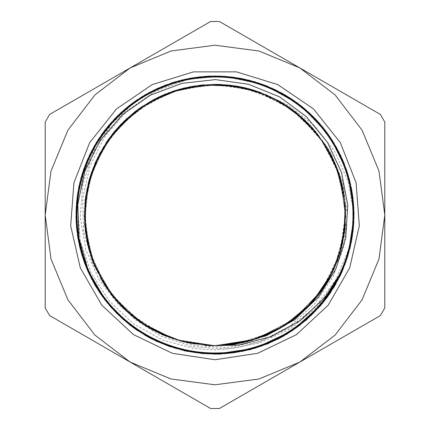 <?xml version="1.0" encoding="UTF-8"?>
<svg xmlns="http://www.w3.org/2000/svg" width="430" height="430" viewBox="0 0 430 430"><rect width="100%" height="100%" fill="white"/><g stroke="black" fill="none" stroke-linecap="round" stroke-linejoin="round"><path stroke-width="0.32" stroke-dasharray="2.15 1.61" d="M279.994 101.62L310.68 125.254L330.1 151.269L342.576 181.175L347.354 213.43L344.134 245.922L332.965 276.786L314.61 304.01L289.965 326.021L260.741 341.356L238.252 347.617L215 349.923L195.215 348.725L162.938 340.162L133.671 323.978L109.15 300.968L90.988 272.695L80.259 240.623L77.658 206.921L83.463 173.419L97.244 142.319L118.347 115.45L145.415 94.482L184.035 79.324L225.401 76.223L265.842 85.457L301.769 106.199L329.982 136.606L347.983 173.978L354.164 215L348.198 181.621L334.314 150.796L313.787 125.001L287.611 104.995L270.153 96.513L279.871 101.544M215 359.733L257.661 353.299L296.528 334.583L328.154 305.241L349.724 267.874L359.324 225.814L356.104 182.793L340.34 142.636L313.443 108.903L277.796 84.603L236.57 71.885L193.43 71.885L152.204 84.603L116.557 108.903L89.66 142.636L73.895 182.793L70.676 225.814L80.276 267.874L101.845 305.241L133.472 334.583L172.339 353.299L215 359.733M222.858 345.462L215 345.693L175.795 339.673L140.201 322.172L111.499 294.803L133.87 318.684L161.368 336.314L192.866 346.736L225.954 349.122L259.053 343.151L289.718 329.235L316.329 307.858L336.894 280.618L347.827 256.495L354.175 214.452L349.73 180.197L337.029 148.071L316.765 120.094L290.266 97.932L259.107 83.022L225.239 76.201L190.743 77.975L157.729 88.15L128.264 106.183L104.119 130.887L86.838 160.799L77.411 194.032L76.508 228.566L84.097 262.268L99.792 293.04L122.545 319.033L151.032 338.577L183.433 350.547L217.79 354.127L251.98 349.176L283.875 335.911L311.551 315.238L333.25 288.353L347.698 256.979L353.922 222.998L351.638 188.528L340.882 155.698L322.419 126.506L297.297 102.791L267.132 85.957L233.743 77.115L199.197 76.723L165.636 84.898L135.095 101.045L109.51 124.254L90.386 153.021L78.98 185.631L75.916 220.036L81.463 254.135L95.197 285.832L116.353 313.142L143.55 334.438L175.177 348.332L209.243 354.057L243.67 351.17L276.334 339.931L305.203 320.957L328.541 295.491L344.844 265.036L353.191 231.517L352.982 196.972L344.312 163.534L327.628 133.284L304.048 108.037L274.947 89.424L242.176 78.502L207.717 76.04L173.709 82.092L142.255 96.374L115.261 117.933L94.444 145.501L81.017 177.327L75.89 211.49L79.292 245.869L91.095 278.334L110.494 306.918L136.364 329.805L167.06 345.661L200.719 353.417L235.258 352.697L268.54 343.441L298.538 326.316L323.365 302.295L341.549 272.921L351.896 239.962L353.852 205.475L347.204 171.575L332.454 140.336L310.428 113.724L282.558 93.321L250.496 80.453L216.263 75.831L181.949 79.829L149.667 92.111L121.427 112.01L98.921 138.218L83.608 169.183L76.346 202.955L77.674 237.473L87.419 270.615L105.065 300.312L129.452 324.779L159.138 342.447L192.248 352.304L226.766 353.654L260.558 346.51L291.535 331.213L317.818 308.799L337.733 280.575L350.127 248.325L354.148 214.016L349.644 179.767L336.798 147.7L316.485 119.76L289.885 97.718L258.699 82.861L224.804 76.191L190.307 78.029L157.342 88.354L127.909 106.441L103.872 131.247L86.645 161.191L77.368 194.468L76.529 229.002L84.269 262.671L100.018 293.416L122.889 319.302L151.408 338.797L183.863 350.622L218.23 354.137L252.394 349.036L284.268 335.717L311.852 314.916L333.497 287.998L347.805 256.554L353.971 222.563L351.53 188.103L340.721 155.294L322.124 126.183L296.958 102.517L266.718 85.817L233.313 77.034L198.767 76.798L165.217 85.032L134.751 101.319L109.204 124.571L90.214 153.424L78.867 186.05L75.954 220.472L81.566 254.56L95.438 286.197L116.643 313.47L143.937 334.642L175.59 348.477L209.679 354.051L244.1 351.1L276.716 339.716L305.547 320.694L328.773 295.12L345.027 264.638L353.218 231.077L352.944 196.537L344.129 163.137L327.391 132.913L303.698 107.779L274.566 89.214L241.741 78.443L207.281 76.04L173.301 82.243L141.873 96.583L114.977 118.261L94.208 145.867L80.926 177.757L75.857 211.925L79.41 246.288L91.273 278.731L110.8 307.23L136.713 330.073L167.474 345.785L201.154 353.487L235.683 352.605L268.949 343.296L298.877 326.037L323.656 301.967L341.71 272.518L351.998 239.537L353.799 205.04L347.091 171.156L332.202 139.981L310.127 113.407L282.161 93.127L250.083 80.319L215.828 75.852L181.525 79.91L149.291 92.337L121.088 112.284L98.701 138.594L83.442 169.587L76.33 203.39L77.722 237.908L87.612 271.007L105.318 300.672L129.812 325.026L159.525 342.645L192.678 352.353L227.201 353.643L260.967 346.344L291.911 330.992L318.098 308.46L337.958 280.199L350.208 247.9L354.169 213.581L349.509 179.353L336.604 147.307L316.168 119.459L289.53 97.459L258.279 82.748L224.369 76.137L189.883 78.131L156.934 88.516L127.586 106.731L103.592 131.585L86.5 161.605L77.282 194.898L76.599 229.432L84.393 263.085L100.281 293.76L123.2 319.608L151.806 338.974L184.282 350.746L218.666 354.105L252.819 348.94L284.633 335.475L312.18 314.631L333.707 287.611L347.956 256.146L353.971 222.127L351.466 187.674L340.512 154.913L321.86 125.834L296.592 102.281L266.326 85.634L232.877 77.002L198.332 76.825L164.819 85.21L134.386 101.55L108.941 124.915L89.999 153.806L78.803 186.486L75.949 220.912L81.711 254.969L95.643 286.584L116.965 313.76L144.303 334.884L176.015 348.579L210.114 354.089L244.519 350.988L277.119 339.544L305.864 320.393L329.041 294.776L345.156 264.219L353.293 230.647L352.863 196.107L343.984 162.723L327.117 132.574L303.376 107.484L274.157 89.048L241.321 78.335L206.846 76.088L172.876 82.35L141.513 96.836L114.654 118.556L94.014 146.259L80.786 178.171L75.873 212.361L79.485 246.718L91.493 279.108L111.074 307.568L137.089 330.294L167.877 345.957L201.589 353.503L236.118 352.562L269.341 343.102L299.237 325.789L323.914 301.613L341.909 272.131L352.052 239.107L353.788 204.605L346.929 170.748L331.987 139.605L309.793 113.128L281.79 92.896L249.653 80.233L215.392 75.825L181.105 80.039L148.898 92.525L120.782 112.595L98.443 138.949L83.323 170.006L76.271 203.825L77.819 238.338L87.768 271.416L105.603 300.995L130.15 325.306M129.774 325.01L102.706 297.194L84.361 262.977L76.207 225.03L78.814 186.298L92.063 149.812L114.831 118.374L145.431 94.482L181.417 79.948L220.036 75.927L258.242 82.732L293.11 99.814L321.866 125.877L342.35 158.853L352.879 196.214L352.724 235.027L341.818 272.292L321.065 305.085L292.056 330.89L257.049 347.65L218.773 354.127L180.202 349.735L144.335 334.9L113.977 310.702L91.466 279.086L78.572 242.466L76.303 203.718L84.796 165.84L103.458 131.8L130.763 104.21L164.652 85.274L202.433 76.4L241.214 78.33L277.936 90.886L309.783 113.09L334.223 143.238L349.429 178.961L354.132 217.494L348.047 255.828L331.584 290.986L306.069 320.232L273.453 341.296L236.301 352.514L197.483 353.068L160.041 342.839L126.855 322.704L100.55 294.152L83.13 259.467L75.981 221.31L79.647 182.669L93.837 146.533L117.471 115.745L148.667 92.649L185.05 79.109L223.745 76.105L261.773 83.936L296.152 101.948L324.231 128.763L343.785 162.287L353.352 199.912L352.116 238.709L340.259 275.668L318.608 307.896L288.933 332.906L253.485 348.741L215.054 354.159L176.606 348.773L141.164 332.949L111.44 307.982L89.806 275.748L77.884 238.811L76.647 200.004L86.172 162.384L105.71 128.833L133.768 102.017L168.13 83.952L206.153 76.126L244.858 79.066L281.236 92.617L312.465 115.665L336.115 146.453L350.326 182.573L354.035 221.213L346.892 259.365L329.525 294.082L303.209 322.624L270.061 342.812L232.608 353.046L193.801 352.535L156.627 341.339L124.017 320.291L98.454 291.072L81.996 255.915L75.852 217.591L80.566 179.057L95.713 143.324L120.153 113.16L151.973 90.934L188.695 78.335L227.465 76.406L265.267 85.221L299.146 104.168L326.494 131.709L345.161 165.754L353.691 203.616L351.455 242.375L338.571 278.989L316.104 310.643L285.74 334.83L249.9 349.724L211.323 354.11L173.048 347.687L138.019 330.939L109.005 305.16L88.204 272.383L77.309 235.129L77.088 196.311L87.629 158.95L108.054 125.947L136.821 99.873L171.656 82.764L209.872 75.922L248.481 79.932L284.493 94.417L315.083 118.32L337.905 149.71L351.149 186.206L353.804 224.928L345.672 262.891L327.348 297.108L300.312 324.962L266.611 344.226L228.916 353.476L190.125 351.917L153.279 339.727L121.222 317.824L96.481 287.923L80.931 252.345L75.852 213.866L81.555 175.472L97.685 140.158L122.91 110.66L155.316 89.284L192.355 77.696L231.173 76.771L268.712 86.629L302.096 106.441L328.671 134.735L346.435 169.248L353.949 207.335L350.665 246.008L336.824 282.279L313.497 313.298L282.521 336.701L246.272 350.595L207.604 353.976L169.506 346.51L134.95 328.842L106.618 302.295L86.731 268.97L76.803 231.437L77.658 192.629L89.155 155.558L110.489 123.125L139.922 97.82L175.214 81.646L213.592 75.847L252.087 80.861L287.686 96.336L317.652 121.018L339.592 153.037L351.885 189.856L353.487 228.642L344.339 266.363L325.118 300.092L297.329 327.187L263.144 345.58L225.202 353.777L186.47 351.219L149.963 338.018L118.503 315.287L94.562 284.719L79.996 248.75L75.916 210.141L82.684 171.919L99.712 137.036L125.743 108.242L158.697 87.725L196.048 77.137L234.855 77.26L272.136 88.102L304.951 108.828L330.799 137.793L347.596 172.79L354.121 211.055L349.778 249.631L334.981 285.509L310.831 315.91L279.237 338.448L242.638 351.401L203.89 353.707L166.001 345.263L131.94 326.644L104.323 299.371L85.333 265.509L76.422 227.739L78.292 188.958L90.811 152.22L112.972 120.346L143.093 95.863L178.789 80.62L217.322 75.863L255.656 81.904L290.841 98.319L320.113 123.808L341.226 156.386L352.487 193.532L353.089 232.345L342.909 269.803L322.812 303.01L294.297 329.358L259.634 346.811L221.482 354.019L182.841 350.385L146.684 336.255L115.864 312.653L92.735 281.483L79.142 245.116L76.099 206.427L83.871 168.388L101.851 133.993L128.624 105.877L162.131 86.279L199.735 76.664L238.537 77.852L275.506 89.671L307.767 111.268L332.809 140.922L348.698 176.348L354.153 214.774L348.821 253.227L333.04 288.691L308.106 318.442L275.904 340.125L238.983 352.084L200.176 353.374L162.545 343.892L128.968 324.397L102.114 296.367L84.011 262.031L76.137 224.019L79.034 185.314L92.531 148.914L115.546 117.664L146.302 93.966L182.401 79.722L221.041 75.965L262.515 84.199L299.608 104.506L328.885 135.015L347.65 172.908L354.164 214.688L347.832 256.5M236.602 343.887L215 345.704L211.13 345.645M205.282 345.333L173.564 338.942M144.378 324.973L119.529 304.246M100.523 278.06L88.548 247.997M84.307 215.919L88.096 183.787M99.647 153.558L118.282 127.108M142.835 106.033L171.823 91.654M203.449 84.818L235.785 85.978M266.853 95.03L294.733 111.456M317.738 134.208L334.427 161.933M343.812 192.898L345.285 225.223M338.792 256.92L324.688 286.041M318.243 295.141L297.49 316.367L272.475 332.374L244.509 342.323L215 345.688L244.299 342.355M257.215 338.679L236.398 343.941L215 345.704L190.915 343.446L167.646 336.808L146.006 326.004L126.737 311.368M118.841 303.499L102.657 281.8L91.327 257.215L85.264 230.829L84.796 203.766M91.536 172.118L105.866 143.109M126.866 118.492L153.284 99.803M183.476 88.161L215.602 84.318M247.691 88.456L277.775 100.378M304.021 119.309L324.79 144.114M338.851 173.258L345.301 204.965M343.78 237.29L334.352 268.239M293.776 319.275L256.549 338.91L215 345.688L193.441 343.914L172.484 338.577L152.677 329.869L134.574 318.028L118.696 303.344L105.441 286.24L95.175 267.202L88.22 246.718L84.726 225.368L84.785 203.739L88.44 182.417L95.551 161.986L105.914 143.002L119.298 126.006L135.294 111.434L153.456 99.69L173.322 91.138L194.333 85.957L215.898 84.302L237.441 86.253L258.371 91.724L278.119 100.55L296.119 112.536L311.917 127.328L325.064 144.501L335.163 163.626L341.995 184.158L345.36 205.524L345.118 227.153L341.329 248.454L334.099 268.841L323.575 287.74M311.03 303.639L294.593 318.673L275.823 330.67M270.147 96.519L242.504 87.236L213.495 84.318L184.556 87.908L157.133 97.809L132.596 113.574L112.144 134.353L96.841 159.175L87.387 186.76L84.318 215.752L87.725 244.713L97.486 272.185L113.095 296.824L133.762 317.383L158.493 332.836L186.018 342.447L215 345.704L182.309 341.527M162.373 334.631L127.387 311.965M111.553 294.878L94.369 265.272M237.785 86.317L267.965 95.514L295.055 111.709M297.119 113.337L315.83 131.838L330.428 153.73M345.548 209.018L339.485 175.187L345.677 216.107M341.42 248.185L328.692 279.435M310.352 304.392L285.456 325.064M266.681 335.045L246.041 341.958L224.525 345.333M129.785 314.077L148.613 327.59L169.549 337.529L191.914 343.629L215 345.704L192.688 343.763L171.032 338.087L150.677 328.762L132.203 316.109L116.148 300.505L103.023 282.376L93.159 262.268L86.865 240.784L84.366 218.537L85.672 196.177L90.768 174.381L99.545 153.784L111.682 134.966L126.85 118.503L144.625 104.888L164.453 94.476L185.76 87.618L207.932 84.511L230.313 85.204L252.238 89.719L273.072 97.932L292.212 109.548L309.073 124.275L323.172 141.674L334.115 161.207L341.538 182.325L345.252 204.406L345.166 226.798L341.232 248.836L333.599 269.884L322.505 289.331L308.235 306.579M141.771 323.236L176.698 339.958L215 345.704L176.058 339.743L140.653 322.489L111.999 295.442L92.719 261.101M87.586 244.057L84.484 221.998L85.21 199.73M89.128 179.858L96.906 158.987L108.15 139.755M121.771 123.421L138.256 109.204L156.891 97.943M176.644 90.069L197.913 85.419L219.66 84.398M240.778 86.881L261.693 92.923L281.306 102.383M305.493 120.701L326.94 147.56M344.79 230.265L340.474 251.604L332.637 271.921M221.041 75.965L186.975 79.679L154.929 91.595L127.172 110.822L104.968 136.229L89.951 165.91L82.646 198.386L83.587 231.179L92.509 262.735L104.818 285.273L88.607 248.239L84.495 208.018L92.875 168.469L112.939 133.37L142.771 106.081L179.514 89.22L219.655 84.393L259.349 92.063L294.803 111.499L322.613 140.841L340.13 177.278L345.672 217.327L338.706 257.151L319.904 292.943L291.062 321.274L254.942 339.437L215 345.693L238.564 343.538L261.359 337.195L282.628 326.838L301.677 312.798L317.91 295.577L330.735 275.7L339.781 253.834L344.758 230.7L345.44 207.05L341.877 183.658L334.153 161.293L322.505 140.701L307.353 122.518L289.17 107.392L268.54 95.788L246.175 88.069L222.783 84.543L199.128 85.28L175.999 90.252L154.155 99.346L134.289 112.208L117.078 128.436L103.087 147.522L92.735 168.802L86.425 191.597L84.318 215.172L86.468 238.731L92.875 261.51L103.259 282.773L117.299 301.817L134.563 317.996L154.451 330.826L163.502 335.481L194.478 345.419L226.927 347.526L259.408 341.495L289.428 327.751L315.534 306.735L335.765 279.984L348.972 248.669L354.164 215L349.106 177.88L334.373 143.453L310.954 114.213L280.607 92.267L245.487 79.217L208.174 76.008L171.344 82.856L137.691 99.292L109.612 124.098L89.209 155.504L77.873 191.205L76.519 228.642L85.151 265.084L103.227 297.899L129.376 324.709L161.75 343.57L197.961 353.116L235.425 352.664L271.389 342.215L303.295 322.581L328.767 295.125L346.042 261.886L353.777 225.234L351.498 187.851L339.297 152.43L318.119 121.545L289.449 97.427L255.399 81.834L218.413 75.873L181.191 80.018L146.399 93.907L116.605 116.605L93.907 146.399L80.018 181.191L75.873 218.413L81.834 255.399L97.427 289.449L121.545 318.119L152.43 339.297L187.851 351.498L225.234 353.777L261.886 346.042L295.125 328.767L322.581 303.295L342.215 271.389L352.664 235.425L353.116 197.961L343.57 161.75L324.709 129.376L297.899 103.227L265.084 85.151L228.642 76.519L191.205 77.873L155.504 89.209L124.098 109.612L99.292 137.691L82.856 171.344L76.008 208.174L79.217 245.487L92.267 280.607L114.213 310.954L143.453 334.373L177.886 349.112L215 354.175L252.114 349.112L286.547 334.373L315.787 310.954L337.733 280.607L350.783 245.487L353.992 208.174L347.144 171.344L330.708 137.691L305.902 109.612L274.496 89.209L238.795 77.873L201.358 76.519L164.916 85.151L132.101 103.227L105.291 129.376L86.43 161.75L76.884 197.961L77.335 235.425L87.784 271.389L107.419 303.295L134.875 328.767L168.114 346.042L204.766 353.777L242.149 351.498L277.57 339.297L308.455 318.119L332.573 289.449L348.166 255.399L354.127 218.413L349.982 181.191L336.093 146.399L313.395 116.605L283.601 93.907L248.809 80.018L211.587 75.873L174.601 81.834L140.551 97.427L111.881 121.545L90.703 152.43L78.502 187.851L76.223 225.234L83.957 261.886L101.233 295.125L126.705 322.581L158.611 342.215L194.575 352.664L232.039 353.116L268.25 343.57L300.624 324.709L326.773 297.899L344.849 265.084L353.481 228.642L352.127 191.205L340.791 155.504L320.388 124.098L292.309 99.292L258.656 82.856L221.826 76.008L184.513 79.217L149.393 92.267L119.045 114.213L95.627 143.453L80.888 177.886L75.825 215L80.888 252.114L95.627 286.547L119.045 315.787L149.393 337.733L184.513 350.783L221.826 353.992L258.656 347.144L292.309 330.708L320.388 305.902L340.791 274.496L352.127 238.795L353.481 201.358L344.849 164.916L326.773 132.101L300.624 105.291L268.25 86.43L232.039 76.884L194.575 77.335L158.611 87.784L126.705 107.419L101.233 134.875L83.957 168.114L76.223 204.766L78.502 242.149L90.703 277.57L111.881 308.455L140.551 332.573L174.601 348.166L211.587 354.127L248.809 349.982L283.601 336.093L313.395 313.395L336.093 283.601L349.982 248.809L354.127 211.587L348.166 174.601L332.573 140.551L308.455 111.881L277.57 90.703L242.149 78.502L204.766 76.223L168.114 83.957L134.875 101.233L107.419 126.705L87.784 158.611L77.335 194.575L76.884 232.039L86.43 268.25L105.291 300.624L132.101 326.773L164.916 344.849L201.358 353.481L238.795 352.127L274.496 340.791L305.902 320.388L330.708 292.309L347.144 258.656L353.992 221.826L350.783 184.513L337.733 149.393L315.787 119.045L286.547 95.627L252.114 80.888L215 75.825L177.886 80.888L143.453 95.627L114.213 119.045L92.267 149.393L79.217 184.513L76.008 221.826L82.856 258.656L99.292 292.309L124.098 320.388L155.504 340.791L191.205 352.127L228.642 353.481L265.084 344.849L297.899 326.773L324.709 300.624L343.57 268.25L353.116 232.039L352.664 194.575L342.215 158.611L322.581 126.705L295.125 101.233L261.886 83.957L225.234 76.223L187.851 78.502L152.43 90.703L121.545 111.881L97.427 140.551L81.834 174.601L75.873 211.587L80.018 248.809L93.907 283.601L116.605 313.395L146.399 336.093L181.191 349.982L218.413 354.127L255.399 348.166L289.449 332.573L318.119 308.455L339.297 277.57L351.498 242.149L353.777 204.766L346.042 168.114L328.767 134.875L303.295 107.419L271.389 87.784L235.425 77.335L197.961 76.884L161.75 86.43L129.376 105.291L103.227 132.101L85.151 164.916L76.519 201.358L77.873 238.795L89.209 274.496L109.612 305.902L137.691 330.708L171.344 347.144L208.174 353.992L245.487 350.783L280.607 337.733L310.954 315.787L334.373 286.547L349.106 252.12L354.164 215L347.983 173.978L329.982 136.606L301.769 106.199L265.842 85.457L225.401 76.223L184.035 79.324L145.415 94.482L118.062 115.175L96.567 141.9L82.307 173.096L76.062 206.83L78.308 241.058L88.811 273.706L107.022 302.774L131.757 326.542L161.578 343.489L194.629 352.675L228.921 353.455L262.375 345.865L292.932 330.283L318.781 307.735L338.292 279.521L350.348 247.411L354.143 213.318L349.525 179.331L336.695 147.517L316.512 119.787L290.126 97.868L259.199 83.028L225.573 76.25L191.312 77.857L158.493 87.838L129.091 105.501L104.936 129.855L87.43 159.353L77.717 192.253L76.303 226.524L83.356 260.091L98.368 290.938L120.497 317.141L148.345 337.174L180.256 349.746L214.269 354.175L248.33 350.101L280.376 337.867L308.428 318.125L330.831 292.153L346.166 261.467L353.567 227.975L352.514 193.694L343.145 160.696L325.951 131.016L302.048 106.409L272.835 88.435L240.123 78.109L205.879 76.148L172.183 82.571L141.104 97.089L114.493 118.728L94.019 146.248L80.851 177.923L75.884 211.861L79.319 245.992L91.042 278.226L110.257 306.644L135.864 329.461L166.26 345.36L199.627 353.304L233.931 352.885L267.073 344.043L297.065 327.407L322.054 303.902L340.565 275.028L351.412 242.482L354.014 208.281L348.128 174.489L334.191 143.147L312.981 116.191L285.848 95.207L254.388 81.539L220.547 75.933L186.367 78.824L153.918 89.945L125.2 108.704L101.905 133.886L85.522 164.018L76.965 197.236L76.83 231.539L85.054 264.837L101.211 295.098L124.243 320.517L152.822 339.49L185.153 350.939L219.311 354.089L253.205 348.827L284.767 335.4L312.115 314.69L333.529 287.896L347.784 256.699L353.928 222.95L351.675 188.722L341.071 156.101L322.855 127.038L298.049 103.345L268.223 86.403L235.145 77.314L200.853 76.545L167.426 84.232L136.874 99.825L111.091 122.448L91.585 150.661L79.62 182.809L75.836 216.903L80.55 250.878L93.391 282.687L113.66 310.358L140.051 332.272L171.016 347.021L204.648 353.788L238.903 352.084L271.717 342.092L301.07 324.344L325.22 299.984L342.635 270.432L352.342 237.532L353.659 203.256L346.596 169.689L331.492 138.89L309.353 112.692L281.451 92.74L249.534 80.173L215.505 75.847L181.449 79.926L149.441 92.256L121.394 112.004L99.061 138.046L83.737 168.732L76.432 202.245L77.502 236.532L86.962 269.502L104.168 299.178L128.14 323.715L157.358 341.678L190.098 351.907L224.347 353.863L258.022 347.338L289.094 332.815L315.647 311.094L336.115 283.569L349.181 251.856L354.148 217.913L350.611 183.798L338.878 151.564L319.581 123.206L293.964 100.394L263.525 84.581L230.152 76.653L195.854 77.169L162.712 86.021L132.768 102.743L107.79 126.253L89.359 155.187L78.523 187.727L76.019 221.939L81.915 255.732L95.944 287.036L117.164 313.981L144.356 334.889L175.822 348.547L209.679 354.051L243.858 351.154L276.275 339.937L304.988 321.172L328.203 295.921L344.581 265.783L353.041 232.539L353.164 198.241L344.844 164.964L328.681 134.708L305.574 109.36L276.99 90.391L244.622 79.034L210.469 75.895L176.585 81.254L145.028 94.691L117.739 115.482L96.331 142.282L82.173 173.521L76.04 207.271L78.394 241.493L88.999 274.114L107.306 303.123L132.118 326.805L161.992 343.661L195.07 352.74L229.362 353.412L262.789 345.715L293.298 330.036L319.076 307.402L338.496 279.129L350.45 246.976L354.137 212.877L349.413 178.901L336.48 147.13L316.206 119.459L289.75 97.626L258.779 82.888L225.132 76.218L190.872 77.932L158.089 88.016L128.742 105.78L104.662 130.209L87.252 159.761L77.647 192.694L76.341 226.97L83.501 260.515L98.61 291.309L120.825 317.442L148.732 337.389L180.686 349.859L214.715 354.175L248.76 349.993L280.769 337.658L308.756 317.829L331.079 291.782L346.311 261.048L353.611 227.534L352.444 193.253L342.968 160.282L325.682 130.661L301.704 106.129L272.432 88.252L239.687 78.029L205.432 76.174L171.763 82.71L140.728 97.325L114.186 119.051L93.799 146.635L80.738 178.353L75.873 212.307L79.416 246.428L91.246 278.624L110.548 306.977L132.687 327.198M277.855 100.421L254.221 90.321L229.061 85.075M215.838 84.318L190.501 86.613L166.098 93.81M157.643 97.578L138.498 109.026L121.599 123.587L107.414 140.814L96.347 160.18L88.768 181.159L84.855 203.127L84.715 225.433L88.403 247.433M89.182 250.33L93.181 262.305M94.444 265.45L106.608 288.041L123.061 307.869M165.023 335.749L189.517 343.194L215 345.704L237.811 343.677L259.93 337.722L280.666 328.009L299.377 314.792L315.512 298.533L328.552 279.715L338.093 258.887L343.882 236.726L345.688 213.898L343.479 191.097L337.351 169.028L327.44 148.388L314.077 129.779L297.689 113.778L278.748 100.916L257.844 91.536L235.64 85.935L212.791 84.334L190.012 86.72L168.001 93.041L147.442 103.135L128.935 116.637L113.09 133.171L100.383 152.225L91.165 173.193L85.78 195.451L84.361 218.316L86.924 241.074L93.455 263.02L103.711 283.504L117.363 301.892L134.042 317.587M123.415 308.224L143.109 324.156L165.523 335.959L189.791 343.237L215 345.688L256.414 338.947M273.018 332.1L292.938 319.92L310.352 304.365M321.715 290.438L336.136 264.074L344.129 235.097L345.322 205.072L339.592 175.564L327.305 148.135L309.046 124.265L285.842 105.162L258.871 91.902M248.793 88.763L248.271 88.623M247.223 88.354L246.175 88.091M241.574 87.043L219.741 84.382L197.768 85.457L176.284 90.182L155.891 98.427L137.191 110.005L120.674 124.544L106.828 141.637L96.078 160.825M89.752 177.692L85.086 200.638L84.629 224.051M87.285 242.713L94.003 264.423L104.409 284.628M113.724 297.598L130.999 315.136L151.285 329.1M223.498 345.408L223.992 345.371M228.282 345.01L232.517 344.511M232.979 344.446L235.409 344.086M236.344 343.935L274.302 331.455M292.233 320.425L294.05 319.071M294.953 318.383L322.532 289.266M332.997 271.179L333.266 270.615M334.427 268.089L344.908 229.222M345.317 205.088L336.05 165.76M331.836 156.455L331.643 156.079M325.021 144.458L298.098 114.138M289.938 107.935L288.955 107.253M281.736 102.636L261.639 92.901L240.16 86.763M229.937 85.172L202.793 84.866L176.176 90.214M154.418 99.196L121.529 123.668M106.737 141.792L89.349 179.084M85.097 200.686L84.484 221.998L87.381 243.127M93.525 263.208L103.238 282.763L116.095 300.414M214.737 345.682L251.244 340.555M271.54 332.831L290.078 321.989L306.574 308.229M320.667 291.911L331.874 273.501L339.888 253.49M344.505 232.587L345.639 210.985L343.167 189.49M341.151 180.89L340.866 179.847M337.351 169.054L328.063 149.43L315.631 131.628M300.914 116.514L282.08 102.829L261.096 92.719M253.856 90.225L246.804 88.241M245.944 88.026L245.487 87.913M244.95 87.784L223.337 84.565L201.482 85.016M183.271 88.22L161.454 95.772L141.32 107.07M134.004 112.445L117.245 128.242L103.544 146.759L93.294 167.394L86.812 189.49L84.339 212.393L85.909 235.377L91.477 257.726L100.916 278.737M105.71 286.654L123.195 308.031L144.802 325.225M153.811 330.471L179.331 340.743L206.443 345.403M219.257 345.618L244.423 342.35L268.476 334.239M280.704 327.966L298.216 315.792L313.486 300.903M330.466 276.221L342.484 243.767M345.376 223.96L344.409 196.671L337.754 170.178L325.773 145.636L308.933 124.136M296.275 112.665L296.001 112.445M295.603 112.133L276.012 99.411L254.458 90.413M238.096 86.376L237.747 86.312M235.984 86.011L213.21 84.307L190.49 86.634M173.956 90.929L173.698 91.015M172.15 91.542L151.247 100.899L132.322 113.794L115.917 129.785L102.55 148.377L92.665 169.038L86.511 191.103L84.302 213.898L86.134 236.726L91.896 258.898L101.448 279.71L114.498 298.533L130.618 314.808L149.334 327.999L170.076 337.717L192.189 343.694L215 345.688L235.909 344M236.419 343.919L265.353 335.615L291.604 320.877M295.996 317.56L300.591 313.76M302.225 312.325L324 287.1M334.954 266.869L337.201 261.327M337.953 259.306L344.785 230.362M345.344 205.599L337.227 168.721L318.883 135.692L291.863 109.306L258.43 91.724L221.359 84.474L183.766 88.091L148.775 102.329L119.325 125.974L97.852 157.052L86.188 192.973L85.247 230.733L95.181 267.18L115.1 299.264L143.373 324.322L177.628 340.227L215 345.704L244.433 342.323L272.367 332.438L297.334 316.485L318.087 295.34L333.524 270.056L342.887 241.939L345.666 212.447L341.726 183.078L331.293 155.354L314.857 130.693L293.314 110.359L267.723 95.422L239.435 86.602L209.888 84.42L180.6 88.908L153.096 99.91M137.6 109.698L108.903 138.691L90.531 175.128L84.318 215.451L90.811 255.726L109.424 292.04L138.331 320.828L174.693 339.329L215 345.688L241.579 342.968L267.057 334.868L290.363 321.79L310.492 304.214M321.436 290.825L333.39 270.379L341.425 248.099M344.769 230.437L345.462 207.104L341.963 184.029M336.867 167.813L324 142.878L306.074 121.281L283.977 103.979L258.683 91.832M242.649 87.274L218.827 84.355L194.876 85.876M178.66 89.467L156.283 98.228L135.907 110.972M123.577 121.62L100.319 152.322L87.021 188.485L84.866 226.943L93.982 264.375L113.654 297.506L142.099 323.473L176.897 340.017L215 345.682L183.825 341.92L154.451 330.82M132.789 316.582L144.969 325.349L114.009 297.952L93.154 262.262L84.484 221.842L88.881 180.734L105.893 143.056L133.821 112.579L169.871 92.348L210.437 84.388L251.464 89.499L288.836 107.161L318.823 135.622L338.421 172.022L345.672 212.721L339.845 253.646L321.533 290.707L292.556 320.194L255.818 339.152L215 345.698L185.394 342.285L157.326 332.288L132.279 316.158L111.499 294.803M236.758 343.871L274.485 331.363M295.286 318.125L322.645 289.094M334.594 267.707L344.93 229.023M345.285 204.669L335.981 165.577M324.784 144.088L297.925 113.993M278.086 100.539L240.015 86.731M216.032 84.312L175.875 90.311M154.279 99.271L121.502 123.695M106.317 142.416L89.257 179.417M85.199 199.794L84.474 221.778L87.478 243.573M93.106 262.128L113.332 297.103M215 345.688L222.417 345.483M144.969 325.349L119.266 305.45L99.222 279.93L85.855 249.771L80.238 217.274L82.823 183.906L93.471 152.139L111.864 123.577L136.681 100.33L145.415 94.476L171.984 82.662L200.412 76.588L234.705 77.249L267.809 86.231L297.689 103.082L322.57 126.694L340.882 155.698L351.589 188.286L353.949 222.503L347.918 256.269L342.344 271.126M339.85 276.463L335.975 283.768M333.304 288.261L312.433 314.378L300.489 324.811M285.993 334.68L253.635 348.708L221.445 354.003M220.477 354.046L185.588 351.031L170.307 346.795M152.01 339.082L124.582 320.801L101.469 295.458L85.215 265.256L76.884 231.98L76.906 197.676L85.36 164.432L101.647 134.246L124.856 108.989L153.515 90.139L185.932 78.916L220.101 75.916L253.958 81.41L285.461 94.982L312.664 115.874L333.965 142.765L347.994 174.064L353.992 207.835L351.498 242.047L340.759 274.625L330.987 291.895M328.756 295.147L327.579 296.797M319.694 306.671L297.426 327.144L284.128 335.782M276.974 339.598L268.728 343.36M266.67 344.204L234.371 352.82L218.564 354.121M201.014 353.449L166.679 345.516L152.145 339.162M144.668 335.077L137.912 330.847M299.893 362.033L219.407 408.5L210.593 408.5L49.627 315.572L45.22 307.928L45.22 122.072L49.627 114.428L210.593 21.5L219.407 21.5L380.373 114.428L384.78 122.072L384.78 307.928L380.373 315.572L299.893 362.033L335.051 335.051L362.033 299.893L378.997 258.941L384.78 215L378.997 171.059L362.033 130.107L335.051 94.949L299.893 67.967L258.941 51.003L215 45.22L171.059 51.003L130.107 67.967L94.949 94.949L67.967 130.107L51.003 171.059L45.22 215L51.003 258.941L67.967 299.893L94.949 335.051L130.107 362.033L171.059 378.997L215 384.78L258.941 378.997L299.893 362.033"/><path stroke-width="0.64" d="M215 359.733L172.339 353.299L133.472 334.583L101.845 305.241L80.276 267.874L70.676 225.814L73.895 182.793L89.66 142.636L116.557 108.903L152.204 84.603L193.43 71.885L236.57 71.885L277.796 84.603L313.443 108.903L340.34 142.636L356.104 182.793L359.324 225.814L349.724 267.874L328.154 305.241L296.528 334.583L257.661 353.299L215 359.733M210.963 345.629L222.417 345.483L234.855 344.333L266.288 335.76L294.652 319.764L318.318 297.092L335.696 269.33L345.715 237.957L347.746 205.056L341.544 172.527L327.531 142.475L306.391 116.68L279.613 96.884L248.567 84.253L215.382 79.609L181.911 83.345L150.333 95.191L122.534 114.579L100.346 140.185L85.092 170.678L77.782 203.944L78.948 238.182L88.462 271.11L105.909 300.774L130.15 325.306L156.085 341.081L184.825 350.853L215 354.164L255.275 348.209L292.104 330.853L322.333 303.575L343.377 268.723L324.956 297.415L300.113 320.678L270.986 336.674L238.876 345.032L222.858 345.462M277.855 100.421L279.994 101.62M343.377 268.723L327.8 296.474L306.359 319.99L280.113 337.985L250.464 349.574L218.967 354.105L187.249 351.369L156.998 341.501L129.774 325.01M211.13 345.645L205.282 345.333M173.564 338.942L144.378 324.973M119.529 304.246L100.523 278.06M88.548 247.997L84.307 215.919M88.096 183.787L99.647 153.558M118.282 127.108L142.835 106.033M171.823 91.654L203.449 84.818M235.785 85.978L266.853 95.03M294.733 111.456L317.738 134.208M334.427 161.933L343.812 192.898M345.285 225.223L338.792 256.92M324.688 286.041L303.8 310.895L277.431 329.81L247.207 341.667L215 345.688L182.573 341.613L152.172 329.59L125.694 310.433L104.818 285.273M244.299 342.355L236.602 343.887M126.737 311.368L118.841 303.499M84.796 203.766L91.536 172.118M105.866 143.109L126.866 118.492M153.284 99.803L183.476 88.161M215.602 84.318L247.691 88.456M277.775 100.378L304.021 119.309M324.79 144.114L338.851 173.258M345.301 204.965L343.78 237.29M334.352 268.239L318.243 295.141M323.575 287.74L311.03 303.639M275.823 330.67L257.215 338.679M182.309 341.527L162.373 334.631M127.387 311.965L111.553 294.878M94.369 265.272L85.355 231.582L85.602 196.72L95.025 163.142L113.025 133.279L138.25 109.204L168.969 92.692L202.944 84.855L237.785 86.317M295.055 111.709L297.119 113.337M330.428 153.73L339.485 175.187L326.94 147.56M345.677 216.107L341.42 248.185M328.692 279.435L310.352 304.392M285.456 325.064L266.681 335.045M224.525 345.333L215 345.682L223.498 345.408M308.235 306.579L293.776 319.275M92.719 261.101L87.586 244.057M85.21 199.73L89.128 179.858M108.15 139.755L121.771 123.421M156.891 97.943L176.644 90.069M219.66 84.398L240.778 86.881M281.306 102.383L305.493 120.701M345.548 209.018L344.79 230.265M332.637 271.921L312.331 302.231L284.423 325.714L251.125 340.614L215 345.682L219.257 345.618M229.061 85.075L215.838 84.318M166.098 93.81L157.643 97.578M88.403 247.433L89.182 250.33M93.181 262.305L94.444 265.45M116.095 300.414L122.985 307.794L129.785 314.077M134.042 317.587L141.771 323.236M256.414 338.947L273.018 332.1M310.352 304.365L321.715 290.438M258.871 91.902L248.793 88.763M248.271 88.623L247.223 88.354M246.175 88.091L241.574 87.043M96.078 160.825L89.752 177.692M84.629 224.051L87.285 242.713M104.409 284.628L113.724 297.598M151.285 329.1L165.023 335.749M223.992 345.371L228.282 345.01M232.517 344.511L232.979 344.446M235.409 344.086L236.344 343.935M274.302 331.455L284.348 325.763M284.466 325.687L292.233 320.425M294.05 319.071L294.953 318.383M322.532 289.266L328.746 279.344M328.832 279.194L332.997 271.179M333.266 270.615L334.427 268.089M344.908 229.222L345.317 205.088M336.05 165.76L331.836 156.455M331.643 156.079L331.299 155.391M331.191 155.192L325.021 144.458M298.098 114.138L289.938 107.935M288.955 107.253L281.736 102.636M240.16 86.763L229.937 85.172M176.176 90.214L154.418 99.196M121.529 123.668L114.461 131.516M114.348 131.65L106.737 141.792M89.349 179.084L85.097 200.686M87.381 243.127L93.525 263.208M123.061 307.869L123.415 308.224M251.244 340.555L271.54 332.831M306.574 308.229L313.115 301.322M313.196 301.231L320.667 291.911M339.888 253.49L344.505 232.587M343.167 189.49L341.151 180.89M340.866 179.847L337.351 169.054M315.631 131.628L300.914 116.514M261.096 92.719L253.856 90.225M246.804 88.241L245.944 88.026M245.487 87.913L244.95 87.784M201.482 85.016L183.271 88.22M141.32 107.07L134.004 112.445M100.916 278.737L105.71 286.654M144.802 325.225L153.811 330.471M206.443 345.403L214.737 345.682M268.476 334.239L280.704 327.966M313.486 300.903L324.317 286.606M324.462 286.385L330.466 276.221M342.484 243.767L345.376 223.96M308.933 124.136L296.275 112.665M296.001 112.445L295.603 112.133M254.458 90.413L238.096 86.376M237.747 86.312L235.984 86.011M190.49 86.634L173.956 90.929M173.698 91.015L172.15 91.542M235.909 344L236.419 343.919M291.604 320.877L295.996 317.56M300.591 313.76L302.225 312.325M324 287.1L334.954 266.869M337.201 261.327L337.953 259.306M344.785 230.362L345.344 205.599M153.096 99.91L137.6 109.698M310.492 304.214L321.436 290.825M341.425 248.099L344.769 230.437M341.963 184.029L336.867 167.813M258.683 91.832L242.649 87.274M194.876 85.876L178.66 89.467M135.907 110.972L123.577 121.62M215 345.682L236.758 343.871M274.485 331.363L295.286 318.125M322.645 289.094L334.594 267.707M344.93 229.023L345.285 204.669M335.981 165.577L324.784 144.088M297.925 113.993L278.086 100.539M240.015 86.731L216.032 84.312M175.875 90.311L154.279 99.271M121.502 123.695L106.317 142.416M89.257 179.417L85.199 199.794M87.478 243.573L93.106 262.128M113.332 297.103L132.789 316.582M342.344 271.126L339.85 276.463M335.975 283.768L333.304 288.261M300.489 324.811L285.993 334.68M221.445 354.003L220.477 354.046M170.307 346.795L152.01 339.082M330.987 291.895L328.756 295.147M327.579 296.797L319.694 306.671M284.128 335.782L276.974 339.598M268.728 343.36L266.67 344.204M218.564 354.121L201.014 353.449M152.145 339.162L144.668 335.077M137.912 330.847L132.687 327.198M219.407 408.5L380.373 315.572L384.78 307.928L384.78 122.072L380.373 114.428L219.407 21.5L210.593 21.5L49.627 114.428L45.22 122.072L45.22 307.928L49.627 315.572L210.593 408.5L219.407 408.5M45.22 215L51.003 171.059L67.967 130.107L94.949 94.949L130.107 67.967L171.059 51.003L215 45.22L258.941 51.003L299.893 67.967L335.051 94.949L362.033 130.107L378.997 171.059L384.78 215L378.997 258.941L362.033 299.893L335.051 335.051L299.893 362.033L258.941 378.997L215 384.78L171.059 378.997L130.107 362.033L94.949 335.051L67.967 299.893L51.003 258.941L45.22 215"/></g></svg>
